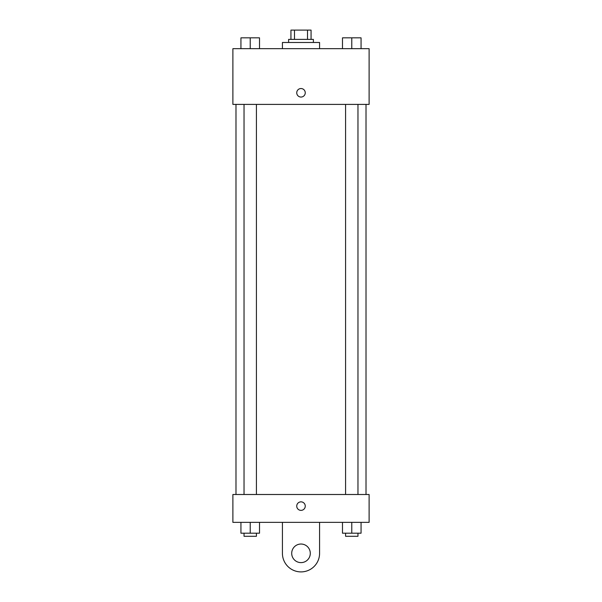 <?xml version="1.0" encoding="UTF-8"?>
<svg xmlns="http://www.w3.org/2000/svg" width="602" height="602" viewBox="0 0 602 602"><rect width="100%" height="100%" fill="white"/><g stroke="black" fill="none" stroke-linecap="round" stroke-linejoin="round"><path stroke-width="0.9" d="M294.483 39.386L294.483 30.1L290.939 30.1L290.939 39.386L290.939 30.1M294.483 30.1L311.061 30.1L311.061 39.386M307.517 39.386L307.517 30.1M288.614 42.486L288.614 39.386L313.386 39.386L313.386 42.486M319.579 48.679L319.579 42.486L282.421 42.486L282.421 48.679M232.891 48.679L369.109 48.679L369.109 104.402L232.891 104.402L232.891 48.679M301 97.05A4.259 4.259 0 0 1 297.313 90.669A4.259 4.259 0 0 1 304.687 90.669A4.259 4.259 0 0 1 301 97.05M232.891 494.498L369.109 494.498L369.109 522.363L232.891 522.363L232.891 494.498L369.109 494.498M342.485 48.679L342.485 37.843L361.065 37.843L361.065 48.679L361.065 37.843M351.771 48.679L351.771 37.843M357.964 37.843L345.586 37.843M240.935 48.679L240.935 37.843L259.515 37.843L259.515 48.679L259.515 37.843M250.229 48.679L250.229 37.843M256.414 37.843L244.036 37.843M342.485 522.363L342.485 533.199L361.065 533.199L361.065 522.363L361.065 533.199M351.771 533.199L351.771 522.363M357.964 533.199L357.964 536.299L345.586 536.299L345.586 533.199M240.935 522.363L240.935 533.199L259.515 533.199L259.515 522.363L259.515 533.199M250.229 533.199L250.229 522.363M256.414 533.199L256.414 536.299L244.036 536.299L244.036 533.199M296.741 506.109A4.259 4.259 0 0 1 303.13 502.422A4.259 4.259 0 0 1 303.13 509.796A4.259 4.259 0 0 1 296.741 506.109M319.579 522.363L319.579 553.321A18.579 18.579 0 0 1 301 571.9A18.579 18.579 0 0 1 282.421 553.321L282.421 522.363M301 562.614A9.286 9.286 0 0 1 292.956 548.678A9.286 9.286 0 0 1 309.044 548.678A9.286 9.286 0 0 1 301 562.614M366.016 494.498L366.016 104.402M235.984 494.498L235.984 104.402M345.586 104.402L345.586 494.498M357.964 104.402L357.964 494.498M256.414 494.498L256.414 104.402M244.036 494.498L244.036 104.402"/></g></svg>
